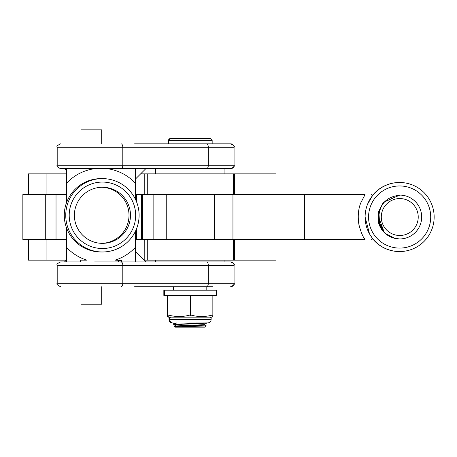 <?xml version="1.0" encoding="UTF-8"?>
<svg xmlns="http://www.w3.org/2000/svg" width="457" height="457" viewBox="0 0 457 457"><rect width="100%" height="100%" fill="white"/><g stroke="black" fill="none" stroke-linecap="round" stroke-linejoin="round"><path stroke-width="0.69" d="M28.374 194.579L28.374 173.866L66.248 173.866M45.289 239.462L66.248 239.462L56.022 239.462L56.022 194.579L66.248 194.579L22.85 194.579L22.85 239.462L45.289 239.462L45.289 194.579M276.039 194.579L276.039 173.866L140.642 173.866M234.612 194.579L234.612 173.866M28.374 239.462L28.374 260.176L66.248 260.176M276.039 239.462L276.039 260.176L144.092 260.176M234.612 239.462L234.612 260.176M80.992 286.756L80.992 304.191L101.705 304.191L101.705 286.756M101.705 143.835L101.705 129.851L80.992 129.851L80.992 143.835M365 239.462L136.534 239.462L136.534 228.786M365.063 239.462C363.018 237.223 360.984 232.327 358.951 224.77C357.625 216.675 358.214 209.415 360.722 202.988L365.057 194.579L136.534 194.579L136.534 201.805M371.198 239.462L372.821 238.88L369.559 234.047L365.103 217.024A34.521 34.521 -90 0 1 399.629 182.497A34.521 34.521 -90 0 1 434.15 217.024A34.521 34.521 -90 0 1 399.629 251.544A34.521 34.521 -90 0 1 365.103 217.024M367.502 204.336L372.803 195.145L371.227 194.579M368.565 217.024A31.07 31.07 90 0 0 399.635 248.094A31.07 31.07 90 0 0 430.705 217.024A31.07 31.07 90 0 0 399.635 185.953A31.07 31.07 90 0 0 368.565 217.024M372.741 238.908A34.521 34.521 90 0 0 399.441 251.544L399.629 251.544M378.402 217.024A21.233 21.233 -90 0 1 381.418 206.118M399.629 182.497L399.441 182.497A34.521 34.521 90 0 0 372.746 195.122M174.26 324.316L173.334 324.122L175.014 323.882M175.728 323.567L173.334 324.122M204.279 324.499L205.77 325.584M192.711 325.424L206.307 325.898L205.084 327.149L175.06 327.149L174.534 326.624L176.562 326.441M167.982 143.835L167.982 140.379L212.162 140.379L210.437 138.654L170.387 138.654L168.662 140.379L168.662 143.835M167.982 140.379L169.713 138.654L170.387 138.654M164.52 295.388L163.84 295.388L163.84 290.212L216.304 290.212L216.304 295.388L164.52 295.388L164.52 290.212M155.209 261.901L155.209 260.176M170.055 317.826L167.296 316.541L167.296 315.084M169.021 319.552L211.128 319.552L211.128 317.826L169.021 317.826L169.021 319.552A3.45 3.45 0 0 0 172.472 323.008L174.785 323.008L173.363 323.83M169.696 317.826L169.696 319.552A3.45 3.45 0 0 0 173.152 323.008L172.472 323.008M167.296 295.388L167.296 315.404L167.908 315.084M147.28 173.866L147.28 194.579L144.223 194.579L144.223 173.866L144.206 194.579M233.544 173.866L233.567 194.579M144.206 239.462L144.206 260.176L144.223 239.462L147.28 239.462L147.28 260.176M184.982 325.424L177.75 325.121L174.043 324.773L175.06 324.55L203.074 323.396L206.81 322.888M206.204 322.91L175.06 324.281L174.014 324.738M174.46 324.613L188.827 325.298M206.313 325.915L191.9 326.435C179.19 326.664 174.146 326.898 176.773 327.149M206.781 323.048L204.011 324.653L177.642 326.144L175.739 327.149M210.089 317.826L212.853 316.541L212.853 315.084M191.026 315.084C198.052 317.004 205.119 317.004 212.237 315.084L212.853 315.404L212.853 295.388L167.97 295.388L167.97 315.404L168.587 315.084C175.608 317.004 182.68 317.004 189.798 315.084L190.409 315.404L191.026 315.084M170.735 317.826L167.97 316.541L167.97 315.084M211.128 319.552A3.45 3.45 0 0 1 208.323 322.945L173.152 323.008M206.73 323.008L208.672 322.791M197.784 323.008L193.854 323.008M177.733 323.008L177.373 323.008M190.409 315.404L190.409 295.388M134.615 143.835L230.619 143.835L212.162 143.835L212.162 140.379M57.194 147.285L57.194 165.234L234.07 165.234L234.07 147.285C234.949 146.446 233.795 145.292 230.619 143.835L230.619 143.835A3.45 3.45 -90 0 1 234.07 147.285L57.194 147.285C56.314 146.446 57.468 145.292 60.644 143.835M224.935 173.866L224.935 168.69L229.951 168.69M234.07 147.285L234.07 165.234A3.45 3.45 -90 0 1 230.619 168.69L135.483 168.69L135.512 199.458M121.071 143.835A3.45 1.737 90 0 1 122.807 147.285L122.807 165.234A3.45 1.737 90 0 1 121.071 168.69L66.402 168.69L66.402 170.415L64.557 168.69M66.402 168.69L60.644 168.69C57.468 167.228 56.314 166.08 57.194 165.234M207.187 286.756L190.46 286.756M134.615 286.756L212.476 286.756M224.935 260.176L224.935 261.901L229.951 261.901M57.194 283.306L57.194 265.351L234.07 265.351L234.07 283.306C235.012 284.06 233.858 285.208 230.619 286.756L230.619 286.756A3.45 3.45 90 0 0 234.07 283.306L57.194 283.306C56.24 284.031 57.388 285.179 60.644 286.756M135.512 231.133L135.483 247.243A47.037 47.037 -90 0 1 115.044 260.176L121.602 260.393L121.608 261.901L118.677 261.901L121.619 262.078A3.45 1.737 -90 0 0 121.071 261.901L94.605 261.901M102.425 178.613A36.68 36.68 -90 0 1 139.105 215.293A36.68 36.68 -90 0 1 102.425 251.978A36.68 36.68 -90 0 1 65.745 215.293A36.68 36.68 -90 0 1 102.425 178.613L100.991 178.613A36.68 36.68 90 0 0 66.471 202.902L66.436 183.348A47.037 47.037 -90 0 1 94.605 168.69L66.436 168.69L66.436 202.902A36.68 36.68 90 0 0 66.436 227.689L66.436 261.901L80.329 261.901L60.644 261.901C57.428 263.409 56.28 264.563 57.194 265.351M234.07 283.306L234.07 265.351A3.45 3.45 90 0 0 230.619 261.901L145.817 261.901L135.483 251.567M66.248 170.375L66.248 203.456M66.248 227.135L66.248 260.216M107.321 261.901L145.817 261.901M135.483 247.243L135.483 261.901M94.605 168.69L135.483 168.69M135.483 179.024L145.817 168.69M80.329 260.176L80.329 261.901L80.329 260.176L86.881 260.176A47.037 47.037 -90 0 1 66.436 247.243L66.471 227.689A36.68 36.68 90 0 0 100.991 251.978L102.425 251.978M121.071 286.756A3.45 1.737 -90 0 0 122.807 283.306L122.807 265.351A3.45 1.737 -90 0 0 121.071 261.901L118.66 261.901M121.071 261.901L118.791 261.901M118.392 261.901L118.386 260.176M64.557 261.901L66.282 260.176L64.671 261.901M66.402 260.176L66.402 261.901M64.671 168.69L66.402 170.415M102.437 248.522A33.23 33.23 90 0 0 135.66 215.293A33.23 33.23 90 0 0 102.437 182.069A33.23 33.23 90 0 0 69.207 215.293A33.23 33.23 90 0 0 102.437 248.522M102.437 187.244A28.048 28.048 90 0 0 74.382 215.293A28.048 28.048 90 0 0 102.437 243.347A28.048 28.048 90 0 0 130.485 215.293A28.048 28.048 90 0 0 102.437 187.244M101.7 243.335A28.048 28.048 90 0 0 129.011 215.293A28.048 28.048 90 0 0 101.7 187.256M66.471 227.689L66.436 247.243M66.436 183.348L66.471 202.902M107.321 168.69A47.037 47.037 -90 0 1 135.483 183.348M395.911 235.087A18.469 18.469 90 0 0 417.824 220.874A18.469 18.469 90 0 0 403.617 198.961A18.469 18.469 90 0 0 381.704 213.168A18.469 18.469 90 0 0 395.911 235.087M379.538 225.501L383.486 230.328L378.744 217.492C379.618 203.793 386.908 196.333 400.606 195.116A21.925 21.925 -90 0 1 421.554 219.32A21.925 21.925 -90 0 1 379.538 225.501L378.899 223.781L378.316 212.448L383.474 202.342L399.749 195.099L400.6 195.116L399.744 195.099L383.509 202.297L378.322 212.385L378.876 223.719L385.023 233.259L395.116 238.445L399.749 238.942L395.122 238.463L385.04 233.298L378.864 223.781L378.276 212.448L383.434 202.342L399.715 195.099L383.469 202.297L378.282 212.385L378.836 223.719L384.983 233.259L395.134 238.463L385.028 233.298L378.853 223.781L378.265 212.448L383.423 202.342L399.715 195.099L383.457 202.297L378.27 212.385L378.824 223.719L384.971 233.259L395.122 238.463L385.011 233.298L378.842 223.781L378.253 212.448L383.412 202.342L399.692 195.099L400.583 195.116M395.111 238.463L399.686 238.942L395.094 238.463L385 233.298L378.83 223.781L378.242 212.448L383.4 202.342L399.675 195.099L383.446 202.297L378.259 212.385L378.813 223.719L384.96 233.259L395.111 238.463L384.988 233.298L378.813 223.781L378.23 212.448L383.389 202.342L399.686 195.099L383.434 202.297L378.247 212.385L378.802 223.719L384.948 233.259L395.099 238.463M399.669 238.942L395.065 238.463L384.977 233.298L378.802 223.781L378.219 212.448L383.377 202.342L399.652 195.099L383.417 202.297L378.236 212.385L378.79 223.719L384.937 233.259L395.088 238.463L384.965 233.298L378.79 223.781L378.202 212.448L383.36 202.342L399.686 195.099L383.406 202.297L378.219 212.385L378.773 223.719L384.925 233.259L395.077 238.463L384.908 233.259L378.762 223.719L378.207 212.385L383.394 202.297L399.635 195.099L400.481 195.116L399.692 195.099L400.463 195.116L399.692 195.099L400.446 195.116L399.692 195.099L383.492 202.297L378.305 212.385L378.859 223.719L385.011 233.259L395.162 238.463L385.062 233.298L378.887 223.781L378.305 212.448L383.463 202.342L399.726 195.099L400.561 195.116L399.721 195.099L383.48 202.297L378.293 212.385L378.847 223.719L384.994 233.259L395.151 238.463L385.051 233.298L378.876 223.781L378.287 212.448L383.446 202.342L399.721 195.099L400.526 195.116M400.549 195.116L399.721 195.099M383.486 230.328L379.756 223.479L378.739 217.446M378.727 217.029L379.738 223.462L383.446 230.294L379.738 223.479L378.722 216.984M378.716 216.572L379.721 223.462L383.4 230.254L379.727 223.479L378.716 216.527M383.349 230.202L379.716 223.479L378.722 216.07M378.733 215.664L379.698 223.462L383.309 230.168L379.704 223.479L378.733 215.618M378.756 215.213L379.687 223.462L383.257 230.122L379.693 223.479L378.756 215.167M383.206 230.077L379.681 223.479L378.79 214.716M378.824 214.316L379.664 223.462L383.166 230.037L379.67 223.479L378.83 214.27M378.876 213.87L379.647 223.462L383.12 229.991L379.653 223.479L378.882 213.83M383.069 229.94L379.641 223.479L378.939 213.396M383.354 230.208L379.71 223.462L378.722 216.115M383.212 230.077L379.676 223.462L378.784 214.761M383.069 229.945L379.636 223.462L378.933 213.436M383.023 229.9L379.624 223.462L378.613 217.024M46.077 194.579L46.077 173.866M46.077 239.462L46.077 260.176M214.55 239.462L214.55 194.579L214.55 239.462M304.522 239.462L304.522 194.579M232.944 239.462L232.944 194.579M153.843 239.462L153.843 194.579M142.573 239.462L142.573 194.579M141.367 239.462L141.367 194.579M206.57 168.69A3.45 1.737 90 0 0 208.306 165.234L208.306 147.285A3.45 1.737 90 0 0 206.57 143.835M206.57 261.901A3.45 1.737 -90 0 1 208.306 265.351L208.306 283.306A3.45 1.737 -90 0 1 206.57 286.756M173.334 290.212L173.334 286.756M176.128 325.681L174.54 326.601M173.363 324.156L174.014 324.533M155.209 173.866L155.209 168.69M233.567 260.176L233.567 239.462M155.888 173.866L155.888 168.69M155.888 260.176L155.888 261.901M166.245 239.462L166.245 194.579M206.81 290.212L206.81 286.756M174.014 290.212L174.014 286.756M204.016 324.567L206.307 325.898M176.808 322.842L174.043 324.441M174.043 324.773L176.813 326.378M234.07 165.234C234.949 166.08 233.795 167.228 230.619 168.69M234.07 265.351C234.989 264.574 233.841 263.426 230.619 261.901"/></g></svg>
